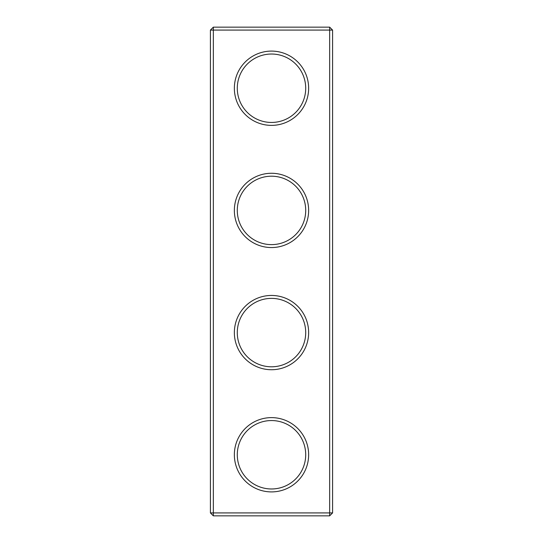 <?xml version="1.0" encoding="UTF-8"?>
<svg xmlns="http://www.w3.org/2000/svg" width="543" height="543" viewBox="0 0 543 543"><rect width="100%" height="100%" fill="white"/><g stroke="black" fill="none" stroke-linecap="round" stroke-linejoin="round"><path stroke-width="0.81" d="M329.655 515.85L332.587 512.918L332.587 30.082L210.412 30.082L210.412 512.918L213.345 515.85L329.655 515.85L329.655 27.15L213.345 27.15L213.345 515.85M210.412 512.918L332.587 512.918M210.412 30.082L213.345 27.15M308.641 210.412A37.141 37.141 0 0 1 252.929 242.578A37.141 37.141 0 0 1 252.929 178.247A37.141 37.141 0 0 1 308.641 210.412M308.641 88.237A37.141 37.141 0 0 1 252.929 120.403A37.141 37.141 0 0 1 252.929 56.072A37.141 37.141 0 0 1 308.641 88.237M308.641 332.587A37.141 37.141 0 0 1 252.929 364.753A37.141 37.141 0 0 1 252.929 300.422A37.141 37.141 0 0 1 308.641 332.587M308.641 454.762A37.141 37.141 0 0 1 252.929 486.928A37.141 37.141 0 0 1 252.929 422.597A37.141 37.141 0 0 1 308.641 454.762M305.709 210.412A34.209 34.209 0 0 1 254.395 240.04A34.209 34.209 0 0 1 254.395 180.785A34.209 34.209 0 0 1 305.709 210.412M305.709 88.237A34.209 34.209 0 0 1 254.395 117.865A34.209 34.209 0 0 1 254.395 58.61A34.209 34.209 0 0 1 305.709 88.237M305.709 332.587A34.209 34.209 0 0 1 254.395 362.215A34.209 34.209 0 0 1 254.395 302.96A34.209 34.209 0 0 1 305.709 332.587M305.709 454.762A34.209 34.209 0 0 1 254.395 484.39A34.209 34.209 0 0 1 254.395 425.135A34.209 34.209 0 0 1 305.709 454.762M332.587 30.082L329.655 27.15"/></g></svg>

